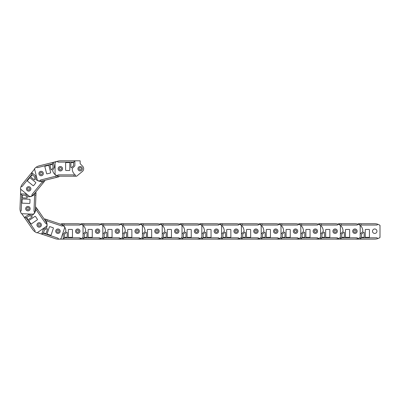 <?xml version="1.0" encoding="UTF-8"?>
<svg xmlns="http://www.w3.org/2000/svg" width="400" height="400" viewBox="0 0 400 400"><rect width="100%" height="100%" fill="white"/><g stroke="black" fill="none" stroke-linecap="round" stroke-linejoin="round"><path stroke-width="0.6" d="M61.47 223.72L60.795 224.28L61.47 223.72L62.57 223.72L62.57 224.16A1.23 1.23 0 0 0 63.23 225.3A7.92 7.92 0 0 1 65.865 231.47L63.23 234.105L63.23 239.12L59.495 239.12M62.57 223.72L77.75 223.72A9.24 9.24 0 0 1 83.03 225.38L83.03 237.465A9.24 9.24 0 0 1 80.52 238.695L80.52 238.46A0.66 0.66 0 0 0 79.86 237.8L64.11 237.8L63.89 239.12L63.23 239.12M80.52 238.695A9.24 9.24 0 0 1 77.75 239.12L63.89 239.12M63.89 223.72L64.11 225.04L79.86 225.04A0.66 0.66 0 0 0 80.52 224.38L80.52 224.145M64.99 237.36A0.44 0.44 0 0 1 64.55 236.92L64.55 234.465A0.44 0.44 0 0 1 64.68 234.15L66.44 232.39A0.44 0.44 0 0 1 67.19 232.705L67.19 236.92A0.44 0.44 0 0 1 66.75 237.36L64.99 237.36M68.73 237.36A0.44 0.44 0 0 1 68.29 236.92L68.29 229.88A0.44 0.44 0 0 1 68.73 229.44L72.03 229.44A0.44 0.44 0 0 1 72.47 229.88L72.47 236.92A0.44 0.44 0 0 1 72.03 237.36L68.73 237.36M77.75 228.98A2.22 2.22 0 0 1 79.97 231.2A2.22 2.22 0 0 1 77.75 233.425A2.22 2.22 0 0 1 75.53 231.2A2.22 2.22 0 0 1 77.75 228.98M59.075 231.2A1.12 1.12 0 0 1 57.955 232.325A1.12 1.12 0 0 1 56.83 231.2A1.12 1.12 0 0 1 57.955 230.08A1.12 1.12 0 0 1 59.075 231.2M60.15 231.2A2.2 2.2 0 0 0 57.955 229A2.2 2.2 0 0 0 55.755 231.2A2.2 2.2 0 0 0 57.955 233.4A2.2 2.2 0 0 0 60.15 231.2M44.89 218.945L44.285 219.175L44.89 218.945L45.93 219.29L45.79 219.71A1.23 1.23 0 0 0 46.055 220.995A7.92 7.92 0 0 1 46.6 227.685L43.265 229.35L41.67 234.105L37.31 232.645M45.93 219.29L60.325 224.11A9.24 9.24 0 0 1 64.805 227.355L60.97 238.815A9.24 9.24 0 0 1 58.205 239.185L58.28 238.965A0.66 0.66 0 0 0 57.86 238.13L42.925 233.13L42.295 234.315L41.67 234.105M58.205 239.185A9.24 9.24 0 0 1 55.44 238.71L42.295 234.315M47.185 219.71L46.975 221.03L61.91 226.03A0.66 0.66 0 0 0 62.745 225.615L62.82 225.39M43.9 232.995A0.44 0.44 0 0 1 43.62 232.435L44.4 230.105A0.44 0.44 0 0 1 44.62 229.85L46.85 228.74A0.44 0.44 0 0 1 47.465 229.275L46.125 233.275A0.44 0.44 0 0 1 45.57 233.55L43.9 232.995M47.445 234.18A0.44 0.44 0 0 1 47.17 233.625L49.4 226.95A0.44 0.44 0 0 1 49.96 226.67L53.085 227.715A0.44 0.44 0 0 1 53.365 228.275L51.13 234.95A0.44 0.44 0 0 1 50.575 235.225L47.445 234.18M58.66 229.095A2.22 2.22 0 0 1 60.06 231.905A2.22 2.22 0 0 1 57.25 233.31A2.22 2.22 0 0 1 55.845 230.495A2.22 2.22 0 0 1 58.66 229.095M40.24 225.275A1.12 1.12 0 0 1 38.82 225.985A1.12 1.12 0 0 1 38.115 224.565A1.12 1.12 0 0 1 39.535 223.855A1.12 1.12 0 0 1 40.24 225.275M41.265 225.615A2.2 2.2 0 0 0 39.875 222.835A2.2 2.2 0 0 0 37.09 224.22A2.2 2.2 0 0 0 38.48 227.005A2.2 2.2 0 0 0 41.265 225.615M36.08 207.295L35.46 207.12L36.08 207.295L36.705 208.2L36.345 208.45A1.23 1.23 0 0 0 35.785 209.64A7.92 7.92 0 0 1 32.205 215.315L28.54 214.645L24.41 217.495L21.8 213.71M36.705 208.2L45.33 220.69A9.24 9.24 0 0 1 46.97 225.975L37.025 232.845A9.24 9.24 0 0 1 34.585 231.48L34.78 231.345A0.66 0.66 0 0 0 34.945 230.43L25.995 217.47L24.785 218.035L24.41 217.495M34.585 231.48A9.24 9.24 0 0 1 32.66 229.44L24.785 218.035M37.455 209.285L36.495 210.22L45.445 223.18A0.66 0.66 0 0 0 46.365 223.345L46.555 223.215M26.86 217.94A0.44 0.44 0 0 1 26.97 217.33L28.995 215.935A0.44 0.44 0 0 1 29.32 215.865L31.77 216.31A0.44 0.44 0 0 1 31.94 217.105L28.47 219.5A0.44 0.44 0 0 1 27.86 219.39L26.86 217.94M28.985 221.02A0.44 0.44 0 0 1 29.095 220.405L34.89 216.41A0.44 0.44 0 0 1 35.5 216.52L37.375 219.235A0.44 0.44 0 0 1 37.265 219.845L31.47 223.845A0.44 0.44 0 0 1 30.86 223.735L28.985 221.02M41.005 223.68A2.22 2.22 0 0 1 40.44 226.77A2.22 2.22 0 0 1 37.35 226.205A2.22 2.22 0 0 1 37.915 223.115A2.22 2.22 0 0 1 41.005 223.68M28.565 209.575A1.12 1.12 0 0 1 27.005 209.285A1.12 1.12 0 0 1 27.29 207.725A1.12 1.12 0 0 1 28.85 208.01A1.12 1.12 0 0 1 28.565 209.575M29.175 210.46A2.2 2.2 0 0 0 29.74 207.4A2.2 2.2 0 0 0 26.675 206.84A2.2 2.2 0 0 0 26.115 209.9A2.2 2.2 0 0 0 29.175 210.46M36.025 192.695L35.635 192.18L36.025 192.695L35.98 193.795L35.545 193.775A1.23 1.23 0 0 0 34.38 194.39A7.92 7.92 0 0 1 28.11 196.78L25.58 194.045L20.57 193.85L20.75 189.255M35.98 193.795L35.385 208.96A9.24 9.24 0 0 1 33.525 214.17L21.45 213.695A9.24 9.24 0 0 1 20.315 211.14L20.55 211.15A0.66 0.66 0 0 0 21.235 210.52L21.855 194.78L20.545 194.51L20.57 193.85M20.315 211.14A9.24 9.24 0 0 1 20 208.355L20.545 194.51M35.93 195.115L34.605 195.28L33.985 211.02A0.66 0.66 0 0 0 34.62 211.705L34.855 211.715M22.26 195.675A0.44 0.44 0 0 1 22.715 195.255L25.17 195.35A0.44 0.44 0 0 1 25.48 195.49L27.165 197.32A0.44 0.44 0 0 1 26.825 198.055L22.615 197.89A0.44 0.44 0 0 1 22.19 197.435L22.26 195.675M22.115 199.415A0.44 0.44 0 0 1 22.57 198.99L29.605 199.265A0.44 0.44 0 0 1 30.025 199.725L29.895 203.02A0.44 0.44 0 0 1 29.44 203.445L22.405 203.165A0.44 0.44 0 0 1 21.985 202.71L22.115 199.415M30.135 208.755A2.22 2.22 0 0 1 27.825 210.885A2.22 2.22 0 0 1 25.695 208.58A2.22 2.22 0 0 1 28 206.445A2.22 2.22 0 0 1 30.135 208.755M28.645 190.005A1.12 1.12 0 0 1 27.57 188.84A1.12 1.12 0 0 1 28.735 187.765A1.12 1.12 0 0 1 29.81 188.93A1.12 1.12 0 0 1 28.645 190.005M28.605 191.08A2.2 2.2 0 0 0 30.89 188.97A2.2 2.2 0 0 0 28.775 186.685A2.2 2.2 0 0 0 26.49 188.8A2.2 2.2 0 0 0 28.605 191.08M44.745 180.98L44.735 180.335L44.745 180.98L44.05 181.835L43.705 181.555A1.23 1.23 0 0 0 42.41 181.35A7.92 7.92 0 0 1 35.96 179.5L35.575 175.795L31.685 172.63L34.59 169.06M44.05 181.835L34.47 193.61A9.24 9.24 0 0 1 29.855 196.66L20.48 189.035A9.24 9.24 0 0 1 21.105 186.31L21.29 186.46A0.66 0.66 0 0 0 22.215 186.365L32.155 174.145L31.27 173.14L31.685 172.63M21.105 186.31A9.24 9.24 0 0 1 22.525 183.89L31.27 173.14M43.215 182.86L42.055 182.195L32.115 194.415A0.66 0.66 0 0 0 32.21 195.345L32.39 195.49M31.94 175.105A0.44 0.44 0 0 1 32.56 175.04L34.465 176.59A0.44 0.44 0 0 1 34.625 176.89L34.88 179.365A0.44 0.44 0 0 1 34.165 179.75L30.895 177.09A0.44 0.44 0 0 1 30.83 176.47L31.94 175.105M29.58 178.005A0.44 0.44 0 0 1 30.2 177.94L35.66 182.385A0.44 0.44 0 0 1 35.725 183.005L33.645 185.565A0.44 0.44 0 0 1 33.025 185.625L27.565 181.185A0.44 0.44 0 0 1 27.5 180.565L29.58 178.005M30.39 190.29A2.22 2.22 0 0 1 27.265 190.615A2.22 2.22 0 0 1 26.945 187.49A2.22 2.22 0 0 1 30.07 187.165A2.22 2.22 0 0 1 30.39 190.29M40.455 174.4A1.12 1.12 0 0 1 40.29 172.825A1.12 1.12 0 0 1 41.87 172.66A1.12 1.12 0 0 1 42.03 174.24A1.12 1.12 0 0 1 40.455 174.4M39.775 175.235A2.2 2.2 0 0 0 42.87 174.92A2.2 2.2 0 0 0 42.55 171.825A2.2 2.2 0 0 0 39.455 172.145A2.2 2.2 0 0 0 39.775 175.235M58.745 176.84L59.255 176.145L58.745 176.84L57.68 177.105L57.57 176.68A1.23 1.23 0 0 0 56.655 175.735A7.92 7.92 0 0 1 52.605 170.385L54.525 167.19L53.31 162.325L57.3 161.33M57.68 177.105L42.95 180.78A9.24 9.24 0 0 1 37.425 180.45L34.505 168.725A9.24 9.24 0 0 1 36.64 166.92L36.695 167.15A0.66 0.66 0 0 0 37.495 167.63L52.78 163.82L52.67 162.485L53.31 162.325M36.64 166.92A9.24 9.24 0 0 1 39.225 165.84L52.67 162.485M56.395 177.425L55.865 176.2L40.58 180.01A0.66 0.66 0 0 0 40.1 180.81L40.16 181.035M52.03 164.46A0.44 0.44 0 0 1 52.565 164.78L53.16 167.165A0.44 0.44 0 0 1 53.11 167.495L51.825 169.63A0.44 0.44 0 0 1 51.025 169.51L50 165.42A0.44 0.44 0 0 1 50.325 164.885L52.03 164.46M48.4 165.365A0.44 0.44 0 0 1 48.935 165.685L50.64 172.515A0.44 0.44 0 0 1 50.32 173.045L47.115 173.845A0.44 0.44 0 0 1 46.585 173.525L44.88 166.695A0.44 0.44 0 0 1 45.2 166.16L48.4 165.365M41.68 175.68A2.22 2.22 0 0 1 38.985 174.06A2.22 2.22 0 0 1 40.605 171.365A2.22 2.22 0 0 1 43.295 172.985A2.22 2.22 0 0 1 41.68 175.68M59.26 169.005A1.12 1.12 0 0 1 60.08 167.645A1.12 1.12 0 0 1 61.44 168.46A1.12 1.12 0 0 1 60.62 169.82A1.12 1.12 0 0 1 59.26 169.005M58.215 169.265A2.2 2.2 0 0 0 60.885 170.865A2.2 2.2 0 0 0 62.485 168.2A2.2 2.2 0 0 0 59.82 166.6A2.2 2.2 0 0 0 58.215 169.265M82.675 166.285L80.15 163.675L82.675 166.285A3.52 3.52 0 0 1 82.39 171.445L76.63 176.21L82.39 171.445M76.63 176.21L60.35 176.21A9.24 9.24 0 0 1 55.07 174.555L55.07 162.47A9.24 9.24 0 0 1 57.58 161.24L57.58 161.475A0.66 0.66 0 0 0 58.24 162.135L73.99 162.135L74.21 160.815L80.15 160.815L80.15 163.675M57.58 161.24A9.24 9.24 0 0 1 60.35 160.815L74.21 160.815M74.21 176.21L73.99 174.89L58.24 174.89A0.66 0.66 0 0 0 57.58 175.55L57.58 175.785M73.11 162.575A0.44 0.44 0 0 1 73.55 163.015L73.55 165.47A0.44 0.44 0 0 1 73.42 165.78L71.66 167.54A0.44 0.44 0 0 1 70.91 167.23L70.91 163.015A0.44 0.44 0 0 1 71.35 162.575L73.11 162.575M69.37 162.575A0.44 0.44 0 0 1 69.81 163.015L69.81 170.05A0.44 0.44 0 0 1 69.37 170.49L66.07 170.49A0.44 0.44 0 0 1 65.63 170.05L65.63 163.015A0.44 0.44 0 0 1 66.07 162.575L69.37 162.575M60.35 170.955A2.22 2.22 0 0 1 58.13 168.73A2.22 2.22 0 0 1 60.35 166.51A2.22 2.22 0 0 1 62.57 168.73A2.22 2.22 0 0 1 60.35 170.955M75.53 176.21L75.53 175.77A1.23 1.23 0 0 0 74.87 174.635A7.92 7.92 0 0 1 72.235 168.465L74.87 165.83L74.87 160.815M79.025 168.73A1.12 1.12 0 0 1 80.15 167.61A1.12 1.12 0 0 1 81.27 168.73A1.12 1.12 0 0 1 80.15 169.855A1.12 1.12 0 0 1 79.025 168.73M77.95 168.73A2.2 2.2 0 0 0 80.15 170.93A2.2 2.2 0 0 0 82.35 168.73A2.2 2.2 0 0 0 80.15 166.535A2.2 2.2 0 0 0 77.95 168.73M81.27 223.72L80.69 224.2L81.27 223.72L82.37 223.72L82.37 224.16A1.23 1.23 0 0 0 83.03 225.3A7.92 7.92 0 0 1 85.665 231.47L83.03 234.105L83.03 239.12L77.75 239.12M82.37 223.72L97.55 223.72A9.24 9.24 0 0 1 102.83 225.38L102.83 237.465A9.24 9.24 0 0 1 100.32 238.695L100.32 238.46A0.66 0.66 0 0 0 99.66 237.8L83.91 237.8L83.69 239.12L83.03 239.12M100.32 238.695A9.24 9.24 0 0 1 97.55 239.12L83.69 239.12M83.69 223.72L83.91 225.04L99.66 225.04A0.66 0.66 0 0 0 100.32 224.38L100.32 224.145M84.79 237.36A0.44 0.44 0 0 1 84.35 236.92L84.35 234.465A0.44 0.44 0 0 1 84.48 234.15L86.24 232.39A0.44 0.44 0 0 1 86.99 232.705L86.99 236.92A0.44 0.44 0 0 1 86.55 237.36L84.79 237.36M88.53 237.36A0.44 0.44 0 0 1 88.09 236.92L88.09 229.88A0.44 0.44 0 0 1 88.53 229.44L91.83 229.44A0.44 0.44 0 0 1 92.27 229.88L92.27 236.92A0.44 0.44 0 0 1 91.83 237.36L88.53 237.36M97.55 228.98A2.22 2.22 0 0 1 99.77 231.2A2.22 2.22 0 0 1 97.55 233.425A2.22 2.22 0 0 1 95.325 231.2A2.22 2.22 0 0 1 97.55 228.98M78.875 231.2A1.12 1.12 0 0 1 77.75 232.325A1.12 1.12 0 0 1 76.63 231.2A1.12 1.12 0 0 1 77.75 230.08A1.12 1.12 0 0 1 78.875 231.2M79.95 231.2A2.2 2.2 0 0 0 77.75 229A2.2 2.2 0 0 0 75.55 231.2A2.2 2.2 0 0 0 77.75 233.4A2.2 2.2 0 0 0 79.95 231.2M101.07 223.72L100.49 224.2L101.07 223.72L102.17 223.72L102.17 224.16A1.23 1.23 0 0 0 102.83 225.3A7.92 7.92 0 0 1 105.465 231.47L102.83 234.105L102.83 239.12L97.55 239.12M102.17 223.72L117.345 223.72A9.24 9.24 0 0 1 122.625 225.38L122.625 237.465A9.24 9.24 0 0 1 120.12 238.695L120.12 238.46A0.66 0.66 0 0 0 119.46 237.8L103.71 237.8L103.49 239.12L102.83 239.12M120.12 238.695A9.24 9.24 0 0 1 117.345 239.12L103.49 239.12M103.49 223.72L103.71 225.04L119.46 225.04A0.66 0.66 0 0 0 120.12 224.38L120.12 224.145M104.59 237.36A0.44 0.44 0 0 1 104.15 236.92L104.15 234.465A0.44 0.44 0 0 1 104.275 234.15L106.035 232.39A0.44 0.44 0 0 1 106.79 232.705L106.79 236.92A0.44 0.44 0 0 1 106.35 237.36L104.59 237.36M108.33 237.36A0.44 0.44 0 0 1 107.89 236.92L107.89 229.88A0.44 0.44 0 0 1 108.33 229.44L111.625 229.44A0.44 0.44 0 0 1 112.065 229.88L112.065 236.92A0.44 0.44 0 0 1 111.625 237.36L108.33 237.36M117.345 228.98A2.22 2.22 0 0 1 119.57 231.2A2.22 2.22 0 0 1 117.345 233.425A2.22 2.22 0 0 1 115.125 231.2A2.22 2.22 0 0 1 117.345 228.98M98.67 231.2A1.12 1.12 0 0 1 97.55 232.325A1.12 1.12 0 0 1 96.425 231.2A1.12 1.12 0 0 1 97.55 230.08A1.12 1.12 0 0 1 98.67 231.2M99.75 231.2A2.2 2.2 0 0 0 97.55 229A2.2 2.2 0 0 0 95.35 231.2A2.2 2.2 0 0 0 97.55 233.4A2.2 2.2 0 0 0 99.75 231.2M120.865 223.72L120.285 224.2L120.865 223.72L121.965 223.72L121.965 224.16A1.23 1.23 0 0 0 122.625 225.3A7.92 7.92 0 0 1 125.26 231.47L122.625 234.105L122.625 239.12L117.345 239.12M121.965 223.72L137.145 223.72A9.24 9.24 0 0 1 142.425 225.38L142.425 237.465A9.24 9.24 0 0 1 139.915 238.695L139.915 238.46A0.66 0.66 0 0 0 139.255 237.8L123.505 237.8L123.285 239.12L122.625 239.12M139.915 238.695A9.24 9.24 0 0 1 137.145 239.12L123.285 239.12M123.285 223.72L123.505 225.04L139.255 225.04A0.66 0.66 0 0 0 139.915 224.38L139.915 224.145M124.385 237.36A0.44 0.44 0 0 1 123.945 236.92L123.945 234.465A0.44 0.44 0 0 1 124.075 234.15L125.835 232.39A0.44 0.44 0 0 1 126.585 232.705L126.585 236.92A0.44 0.44 0 0 1 126.145 237.36L124.385 237.36M128.125 237.36A0.44 0.44 0 0 1 127.685 236.92L127.685 229.88A0.44 0.44 0 0 1 128.125 229.44L131.425 229.44A0.44 0.44 0 0 1 131.865 229.88L131.865 236.92A0.44 0.44 0 0 1 131.425 237.36L128.125 237.36M137.145 228.98A2.22 2.22 0 0 1 139.365 231.2A2.22 2.22 0 0 1 137.145 233.425A2.22 2.22 0 0 1 134.925 231.2A2.22 2.22 0 0 1 137.145 228.98M118.47 231.2A1.12 1.12 0 0 1 117.345 232.325A1.12 1.12 0 0 1 116.225 231.2A1.12 1.12 0 0 1 117.345 230.08A1.12 1.12 0 0 1 118.47 231.2M119.545 231.2A2.2 2.2 0 0 0 117.345 229A2.2 2.2 0 0 0 115.145 231.2A2.2 2.2 0 0 0 117.345 233.4A2.2 2.2 0 0 0 119.545 231.2M140.665 223.72L140.085 224.2L140.665 223.72L141.765 223.72L141.765 224.16A1.23 1.23 0 0 0 142.425 225.3A7.92 7.92 0 0 1 145.06 231.47L142.425 234.105L142.425 239.12L137.145 239.12M141.765 223.72L156.945 223.72A9.24 9.24 0 0 1 162.22 225.38L162.22 237.465A9.24 9.24 0 0 1 159.715 238.695L159.715 238.46A0.66 0.66 0 0 0 159.055 237.8L143.305 237.8L143.085 239.12L142.425 239.12M159.715 238.695A9.24 9.24 0 0 1 156.945 239.12L143.085 239.12M143.085 223.72L143.305 225.04L159.055 225.04A0.66 0.66 0 0 0 159.715 224.38L159.715 224.145M144.185 237.36A0.44 0.44 0 0 1 143.745 236.92L143.745 234.465A0.44 0.44 0 0 1 143.875 234.15L145.635 232.39A0.44 0.44 0 0 1 146.385 232.705L146.385 236.92A0.44 0.44 0 0 1 145.945 237.36L144.185 237.36M147.925 237.36A0.44 0.44 0 0 1 147.485 236.92L147.485 229.88A0.44 0.44 0 0 1 147.925 229.44L151.225 229.44A0.44 0.44 0 0 1 151.665 229.88L151.665 236.92A0.44 0.44 0 0 1 151.225 237.36L147.925 237.36M156.945 228.98A2.22 2.22 0 0 1 159.165 231.2A2.22 2.22 0 0 1 156.945 233.425A2.22 2.22 0 0 1 154.72 231.2A2.22 2.22 0 0 1 156.945 228.98M138.265 231.2A1.12 1.12 0 0 1 137.145 232.325A1.12 1.12 0 0 1 136.025 231.2A1.12 1.12 0 0 1 137.145 230.08A1.12 1.12 0 0 1 138.265 231.2M139.345 231.2A2.2 2.2 0 0 0 137.145 229A2.2 2.2 0 0 0 134.945 231.2A2.2 2.2 0 0 0 137.145 233.4A2.2 2.2 0 0 0 139.345 231.2M160.46 223.72L159.88 224.2L160.46 223.72L161.56 223.72L161.56 224.16A1.23 1.23 0 0 0 162.22 225.3A7.92 7.92 0 0 1 164.855 231.47L162.22 234.105L162.22 239.12L156.945 239.12M161.56 223.72L176.74 223.72A9.24 9.24 0 0 1 182.02 225.38L182.02 237.465A9.24 9.24 0 0 1 179.51 238.695L179.51 238.46A0.66 0.66 0 0 0 178.85 237.8L163.1 237.8L162.88 239.12L162.22 239.12M179.51 238.695A9.24 9.24 0 0 1 176.74 239.12L162.88 239.12M162.88 223.72L163.1 225.04L178.85 225.04A0.66 0.66 0 0 0 179.51 224.38L179.51 224.145M163.98 237.36A0.44 0.44 0 0 1 163.54 236.92L163.54 234.465A0.44 0.44 0 0 1 163.67 234.15L165.43 232.39A0.44 0.44 0 0 1 166.18 232.705L166.18 236.92A0.44 0.44 0 0 1 165.74 237.36L163.98 237.36M167.72 237.36A0.44 0.44 0 0 1 167.28 236.92L167.28 229.88A0.44 0.44 0 0 1 167.72 229.44L171.02 229.44A0.44 0.44 0 0 1 171.46 229.88L171.46 236.92A0.44 0.44 0 0 1 171.02 237.36L167.72 237.36M176.74 228.98A2.22 2.22 0 0 1 178.96 231.2A2.22 2.22 0 0 1 176.74 233.425A2.22 2.22 0 0 1 174.52 231.2A2.22 2.22 0 0 1 176.74 228.98M158.065 231.2A1.12 1.12 0 0 1 156.945 232.325A1.12 1.12 0 0 1 155.82 231.2A1.12 1.12 0 0 1 156.945 230.08A1.12 1.12 0 0 1 158.065 231.2M159.14 231.2A2.2 2.2 0 0 0 156.945 229A2.2 2.2 0 0 0 154.745 231.2A2.2 2.2 0 0 0 156.945 233.4A2.2 2.2 0 0 0 159.14 231.2M180.26 223.72L179.68 224.2L180.26 223.72L181.36 223.72L181.36 224.16A1.23 1.23 0 0 0 182.02 225.3A7.92 7.92 0 0 1 184.655 231.47L182.02 234.105L182.02 239.12L176.74 239.12M181.36 223.72L196.54 223.72A9.24 9.24 0 0 1 201.82 225.38L201.82 237.465A9.24 9.24 0 0 1 199.31 238.695L199.31 238.46A0.66 0.66 0 0 0 198.65 237.8L182.9 237.8L182.68 239.12L182.02 239.12M199.31 238.695A9.24 9.24 0 0 1 196.54 239.12L182.68 239.12M182.68 223.72L182.9 225.04L198.65 225.04A0.66 0.66 0 0 0 199.31 224.38L199.31 224.145M183.78 237.36A0.44 0.44 0 0 1 183.34 236.92L183.34 234.465A0.44 0.44 0 0 1 183.47 234.15L185.23 232.39A0.44 0.44 0 0 1 185.98 232.705L185.98 236.92A0.44 0.44 0 0 1 185.54 237.36L183.78 237.36M187.52 237.36A0.44 0.44 0 0 1 187.08 236.92L187.08 229.88A0.44 0.44 0 0 1 187.52 229.44L190.82 229.44A0.44 0.44 0 0 1 191.26 229.88L191.26 236.92A0.44 0.44 0 0 1 190.82 237.36L187.52 237.36M196.54 228.98A2.22 2.22 0 0 1 198.76 231.2A2.22 2.22 0 0 1 196.54 233.425A2.22 2.22 0 0 1 194.315 231.2A2.22 2.22 0 0 1 196.54 228.98M177.865 231.2A1.12 1.12 0 0 1 176.74 232.325A1.12 1.12 0 0 1 175.62 231.2A1.12 1.12 0 0 1 176.74 230.08A1.12 1.12 0 0 1 177.865 231.2M178.94 231.2A2.2 2.2 0 0 0 176.74 229A2.2 2.2 0 0 0 174.54 231.2A2.2 2.2 0 0 0 176.74 233.4A2.2 2.2 0 0 0 178.94 231.2M200.06 223.72L199.48 224.2L200.06 223.72L201.16 223.72L201.16 224.16A1.23 1.23 0 0 0 201.82 225.3A7.92 7.92 0 0 1 204.455 231.47L201.82 234.105L201.82 239.12L196.54 239.12M201.16 223.72L216.335 223.72A9.24 9.24 0 0 1 221.615 225.38L221.615 237.465A9.24 9.24 0 0 1 219.11 238.695L219.11 238.46A0.66 0.66 0 0 0 218.45 237.8L202.7 237.8L202.48 239.12L201.82 239.12M219.11 238.695A9.24 9.24 0 0 1 216.335 239.12L202.48 239.12M202.48 223.72L202.7 225.04L218.45 225.04A0.66 0.66 0 0 0 219.11 224.38L219.11 224.145M203.58 237.36A0.44 0.44 0 0 1 203.14 236.92L203.14 234.465A0.44 0.44 0 0 1 203.265 234.15L205.025 232.39A0.44 0.44 0 0 1 205.78 232.705L205.78 236.92A0.44 0.44 0 0 1 205.34 237.36L203.58 237.36M207.32 237.36A0.44 0.44 0 0 1 206.88 236.92L206.88 229.88A0.44 0.44 0 0 1 207.32 229.44L210.615 229.44A0.44 0.44 0 0 1 211.055 229.88L211.055 236.92A0.44 0.44 0 0 1 210.615 237.36L207.32 237.36M216.335 228.98A2.22 2.22 0 0 1 218.56 231.2A2.22 2.22 0 0 1 216.335 233.425A2.22 2.22 0 0 1 214.115 231.2A2.22 2.22 0 0 1 216.335 228.98M197.66 231.2A1.12 1.12 0 0 1 196.54 232.325A1.12 1.12 0 0 1 195.415 231.2A1.12 1.12 0 0 1 196.54 230.08A1.12 1.12 0 0 1 197.66 231.2M198.74 231.2A2.2 2.2 0 0 0 196.54 229A2.2 2.2 0 0 0 194.34 231.2A2.2 2.2 0 0 0 196.54 233.4A2.2 2.2 0 0 0 198.74 231.2M219.855 223.72L219.275 224.2L219.855 223.72L220.955 223.72L220.955 224.16A1.23 1.23 0 0 0 221.615 225.3A7.92 7.92 0 0 1 224.25 231.47L221.615 234.105L221.615 239.12L216.335 239.12M220.955 223.72L236.135 223.72A9.24 9.24 0 0 1 241.415 225.38L241.415 237.465A9.24 9.24 0 0 1 238.905 238.695L238.905 238.46A0.66 0.66 0 0 0 238.245 237.8L222.495 237.8L222.275 239.12L221.615 239.12M238.905 238.695A9.24 9.24 0 0 1 236.135 239.12L222.275 239.12M222.275 223.72L222.495 225.04L238.245 225.04A0.66 0.66 0 0 0 238.905 224.38L238.905 224.145M223.375 237.36A0.44 0.44 0 0 1 222.935 236.92L222.935 234.465A0.44 0.44 0 0 1 223.065 234.15L224.825 232.39A0.44 0.44 0 0 1 225.575 232.705L225.575 236.92A0.44 0.44 0 0 1 225.135 237.36L223.375 237.36M227.115 237.36A0.44 0.44 0 0 1 226.675 236.92L226.675 229.88A0.44 0.44 0 0 1 227.115 229.44L230.415 229.44A0.44 0.44 0 0 1 230.855 229.88L230.855 236.92A0.44 0.44 0 0 1 230.415 237.36L227.115 237.36M236.135 228.98A2.22 2.22 0 0 1 238.355 231.2A2.22 2.22 0 0 1 236.135 233.425A2.22 2.22 0 0 1 233.915 231.2A2.22 2.22 0 0 1 236.135 228.98M217.46 231.2A1.12 1.12 0 0 1 216.335 232.325A1.12 1.12 0 0 1 215.215 231.2A1.12 1.12 0 0 1 216.335 230.08A1.12 1.12 0 0 1 217.46 231.2M218.535 231.2A2.2 2.2 0 0 0 216.335 229A2.2 2.2 0 0 0 214.135 231.2A2.2 2.2 0 0 0 216.335 233.4A2.2 2.2 0 0 0 218.535 231.2M239.655 223.72L239.075 224.2L239.655 223.72L240.755 223.72L240.755 224.16A1.23 1.23 0 0 0 241.415 225.3A7.92 7.92 0 0 1 244.05 231.47L241.415 234.105L241.415 239.12L236.135 239.12M240.755 223.72L255.935 223.72A9.24 9.24 0 0 1 261.21 225.38L261.21 237.465A9.24 9.24 0 0 1 258.705 238.695L258.705 238.46A0.66 0.66 0 0 0 258.045 237.8L242.295 237.8L242.075 239.12L241.415 239.12M258.705 238.695A9.24 9.24 0 0 1 255.935 239.12L242.075 239.12M242.075 223.72L242.295 225.04L258.045 225.04A0.66 0.66 0 0 0 258.705 224.38L258.705 224.145M243.175 237.36A0.44 0.44 0 0 1 242.735 236.92L242.735 234.465A0.44 0.44 0 0 1 242.865 234.15L244.625 232.39A0.44 0.44 0 0 1 245.375 232.705L245.375 236.92A0.44 0.44 0 0 1 244.935 237.36L243.175 237.36M246.915 237.36A0.44 0.44 0 0 1 246.475 236.92L246.475 229.88A0.44 0.44 0 0 1 246.915 229.44L250.215 229.44A0.44 0.44 0 0 1 250.655 229.88L250.655 236.92A0.44 0.44 0 0 1 250.215 237.36L246.915 237.36M255.935 228.98A2.22 2.22 0 0 1 258.155 231.2A2.22 2.22 0 0 1 255.935 233.425A2.22 2.22 0 0 1 253.71 231.2A2.22 2.22 0 0 1 255.935 228.98M237.255 231.2A1.12 1.12 0 0 1 236.135 232.325A1.12 1.12 0 0 1 235.015 231.2A1.12 1.12 0 0 1 236.135 230.08A1.12 1.12 0 0 1 237.255 231.2M238.335 231.2A2.2 2.2 0 0 0 236.135 229A2.2 2.2 0 0 0 233.935 231.2A2.2 2.2 0 0 0 236.135 233.4A2.2 2.2 0 0 0 238.335 231.2M259.45 223.72L258.87 224.2L259.45 223.72L260.55 223.72L260.55 224.16A1.23 1.23 0 0 0 261.21 225.3A7.92 7.92 0 0 1 263.845 231.47L261.21 234.105L261.21 239.12L255.935 239.12M260.55 223.72L275.73 223.72A9.24 9.24 0 0 1 281.01 225.38L281.01 237.465A9.24 9.24 0 0 1 278.5 238.695L278.5 238.46A0.66 0.66 0 0 0 277.84 237.8L262.09 237.8L261.87 239.12L261.21 239.12M278.5 238.695A9.24 9.24 0 0 1 275.73 239.12L261.87 239.12M261.87 223.72L262.09 225.04L277.84 225.04A0.66 0.66 0 0 0 278.5 224.38L278.5 224.145M262.97 237.36A0.44 0.44 0 0 1 262.53 236.92L262.53 234.465A0.44 0.44 0 0 1 262.66 234.15L264.42 232.39A0.44 0.44 0 0 1 265.17 232.705L265.17 236.92A0.44 0.44 0 0 1 264.73 237.36L262.97 237.36M266.71 237.36A0.44 0.44 0 0 1 266.27 236.92L266.27 229.88A0.44 0.44 0 0 1 266.71 229.44L270.01 229.44A0.44 0.44 0 0 1 270.45 229.88L270.45 236.92A0.44 0.44 0 0 1 270.01 237.36L266.71 237.36M275.73 228.98A2.22 2.22 0 0 1 277.95 231.2A2.22 2.22 0 0 1 275.73 233.425A2.22 2.22 0 0 1 273.51 231.2A2.22 2.22 0 0 1 275.73 228.98M257.055 231.2A1.12 1.12 0 0 1 255.935 232.325A1.12 1.12 0 0 1 254.81 231.2A1.12 1.12 0 0 1 255.935 230.08A1.12 1.12 0 0 1 257.055 231.2M258.13 231.2A2.2 2.2 0 0 0 255.935 229A2.2 2.2 0 0 0 253.735 231.2A2.2 2.2 0 0 0 255.935 233.4A2.2 2.2 0 0 0 258.13 231.2M279.25 223.72L278.67 224.2L279.25 223.72L280.35 223.72L280.35 224.16A1.23 1.23 0 0 0 281.01 225.3A7.92 7.92 0 0 1 283.645 231.47L281.01 234.105L281.01 239.12L275.73 239.12M280.35 223.72L295.53 223.72A9.24 9.24 0 0 1 300.81 225.38L300.81 237.465A9.24 9.24 0 0 1 298.3 238.695L298.3 238.46A0.66 0.66 0 0 0 297.64 237.8L281.89 237.8L281.67 239.12L281.01 239.12M298.3 238.695A9.24 9.24 0 0 1 295.53 239.12L281.67 239.12M281.67 223.72L281.89 225.04L297.64 225.04A0.66 0.66 0 0 0 298.3 224.38L298.3 224.145M282.77 237.36A0.44 0.44 0 0 1 282.33 236.92L282.33 234.465A0.44 0.44 0 0 1 282.46 234.15L284.22 232.39A0.44 0.44 0 0 1 284.97 232.705L284.97 236.92A0.44 0.44 0 0 1 284.53 237.36L282.77 237.36M286.51 237.36A0.44 0.44 0 0 1 286.07 236.92L286.07 229.88A0.44 0.44 0 0 1 286.51 229.44L289.81 229.44A0.44 0.44 0 0 1 290.25 229.88L290.25 236.92A0.44 0.44 0 0 1 289.81 237.36L286.51 237.36M295.53 228.98A2.22 2.22 0 0 1 297.75 231.2A2.22 2.22 0 0 1 295.53 233.425A2.22 2.22 0 0 1 293.305 231.2A2.22 2.22 0 0 1 295.53 228.98M276.85 231.2A1.12 1.12 0 0 1 275.73 232.325A1.12 1.12 0 0 1 274.61 231.2A1.12 1.12 0 0 1 275.73 230.08A1.12 1.12 0 0 1 276.85 231.2M277.93 231.2A2.2 2.2 0 0 0 275.73 229A2.2 2.2 0 0 0 273.53 231.2A2.2 2.2 0 0 0 275.73 233.4A2.2 2.2 0 0 0 277.93 231.2M299.05 223.72L298.47 224.2L299.05 223.72L300.15 223.72L300.15 224.16A1.23 1.23 0 0 0 300.81 225.3A7.92 7.92 0 0 1 303.445 231.47L300.81 234.105L300.81 239.12L295.53 239.12M300.15 223.72L315.325 223.72A9.24 9.24 0 0 1 320.605 225.38L320.605 237.465A9.24 9.24 0 0 1 318.1 238.695L318.1 238.46A0.66 0.66 0 0 0 317.44 237.8L301.69 237.8L301.47 239.12L300.81 239.12M318.1 238.695A9.24 9.24 0 0 1 315.325 239.12L301.47 239.12M301.47 223.72L301.69 225.04L317.44 225.04A0.66 0.66 0 0 0 318.1 224.38L318.1 224.145M302.57 237.36A0.44 0.44 0 0 1 302.13 236.92L302.13 234.465A0.44 0.44 0 0 1 302.255 234.15L304.015 232.39A0.44 0.44 0 0 1 304.77 232.705L304.77 236.92A0.44 0.44 0 0 1 304.33 237.36L302.57 237.36M306.305 237.36A0.44 0.44 0 0 1 305.87 236.92L305.87 229.88A0.44 0.44 0 0 1 306.305 229.44L309.605 229.44A0.44 0.44 0 0 1 310.045 229.88L310.045 236.92A0.44 0.44 0 0 1 309.605 237.36L306.305 237.36M315.325 228.98A2.22 2.22 0 0 1 317.55 231.2A2.22 2.22 0 0 1 315.325 233.425A2.22 2.22 0 0 1 313.105 231.2A2.22 2.22 0 0 1 315.325 228.98M296.65 231.2A1.12 1.12 0 0 1 295.53 232.325A1.12 1.12 0 0 1 294.405 231.2A1.12 1.12 0 0 1 295.53 230.08A1.12 1.12 0 0 1 296.65 231.2M297.73 231.2A2.2 2.2 0 0 0 295.53 229A2.2 2.2 0 0 0 293.33 231.2A2.2 2.2 0 0 0 295.53 233.4A2.2 2.2 0 0 0 297.73 231.2M318.845 223.72L318.265 224.2L318.845 223.72L319.945 223.72L319.945 224.16A1.23 1.23 0 0 0 320.605 225.3A7.92 7.92 0 0 1 323.24 231.47L320.605 234.105L320.605 239.12L315.325 239.12M319.945 223.72L335.125 223.72A9.24 9.24 0 0 1 340.405 225.38L340.405 237.465A9.24 9.24 0 0 1 337.895 238.695L337.895 238.46A0.66 0.66 0 0 0 337.235 237.8L321.485 237.8L321.265 239.12L320.605 239.12M337.895 238.695A9.24 9.24 0 0 1 335.125 239.12L321.265 239.12M321.265 223.72L321.485 225.04L337.235 225.04A0.66 0.66 0 0 0 337.895 224.38L337.895 224.145M322.365 237.36A0.44 0.44 0 0 1 321.925 236.92L321.925 234.465A0.44 0.44 0 0 1 322.055 234.15L323.815 232.39A0.44 0.44 0 0 1 324.565 232.705L324.565 236.92A0.44 0.44 0 0 1 324.125 237.36L322.365 237.36M326.105 237.36A0.44 0.44 0 0 1 325.665 236.92L325.665 229.88A0.44 0.44 0 0 1 326.105 229.44L329.405 229.44A0.44 0.44 0 0 1 329.845 229.88L329.845 236.92A0.44 0.44 0 0 1 329.405 237.36L326.105 237.36M335.125 228.98A2.22 2.22 0 0 1 337.345 231.2A2.22 2.22 0 0 1 335.125 233.425A2.22 2.22 0 0 1 332.905 231.2A2.22 2.22 0 0 1 335.125 228.98M316.45 231.2A1.12 1.12 0 0 1 315.325 232.325A1.12 1.12 0 0 1 314.205 231.2A1.12 1.12 0 0 1 315.325 230.08A1.12 1.12 0 0 1 316.45 231.2M317.525 231.2A2.2 2.2 0 0 0 315.325 229A2.2 2.2 0 0 0 313.125 231.2A2.2 2.2 0 0 0 315.325 233.4A2.2 2.2 0 0 0 317.525 231.2M338.645 223.72L338.065 224.2L338.645 223.72L339.745 223.72L339.745 224.16A1.23 1.23 0 0 0 340.405 225.3A7.92 7.92 0 0 1 343.04 231.47L340.405 234.105L340.405 239.12L335.125 239.12M339.745 223.72L354.925 223.72A9.24 9.24 0 0 1 360.2 225.38L360.2 237.465A9.24 9.24 0 0 1 357.695 238.695L357.695 238.46A0.66 0.66 0 0 0 357.035 237.8L341.285 237.8L341.065 239.12L340.405 239.12M357.695 238.695A9.24 9.24 0 0 1 354.925 239.12L341.065 239.12M341.065 223.72L341.285 225.04L357.035 225.04A0.66 0.66 0 0 0 357.695 224.38L357.695 224.145M342.165 237.36A0.44 0.44 0 0 1 341.725 236.92L341.725 234.465A0.44 0.44 0 0 1 341.855 234.15L343.615 232.39A0.44 0.44 0 0 1 344.365 232.705L344.365 236.92A0.44 0.44 0 0 1 343.925 237.36L342.165 237.36M345.905 237.36A0.44 0.44 0 0 1 345.465 236.92L345.465 229.88A0.44 0.44 0 0 1 345.905 229.44L349.205 229.44A0.44 0.44 0 0 1 349.645 229.88L349.645 236.92A0.44 0.44 0 0 1 349.205 237.36L345.905 237.36M354.925 228.98A2.22 2.22 0 0 1 357.145 231.2A2.22 2.22 0 0 1 354.925 233.425A2.22 2.22 0 0 1 352.7 231.2A2.22 2.22 0 0 1 354.925 228.98M336.245 231.2A1.12 1.12 0 0 1 335.125 232.325A1.12 1.12 0 0 1 334.005 231.2A1.12 1.12 0 0 1 335.125 230.08A1.12 1.12 0 0 1 336.245 231.2M337.325 231.2A2.2 2.2 0 0 0 335.125 229A2.2 2.2 0 0 0 332.925 231.2A2.2 2.2 0 0 0 335.125 233.4A2.2 2.2 0 0 0 337.325 231.2M358.44 223.72L357.86 224.2L358.44 223.72L359.54 223.72L359.54 224.16A1.23 1.23 0 0 0 360.2 225.3A7.92 7.92 0 0 1 362.835 231.47L360.2 234.105L360.2 239.12L354.925 239.12M359.54 223.72L374.72 223.72A9.24 9.24 0 0 1 380 225.38L380 237.465A9.24 9.24 0 0 1 377.49 238.695L377.49 238.46A0.66 0.66 0 0 0 376.83 237.8L361.08 237.8L360.86 239.12L360.2 239.12M377.49 238.695A9.24 9.24 0 0 1 374.72 239.12L360.86 239.12M360.86 223.72L361.08 225.04L376.83 225.04A0.66 0.66 0 0 0 377.49 224.38L377.49 224.145M361.96 237.36A0.44 0.44 0 0 1 361.52 236.92L361.52 234.465A0.44 0.44 0 0 1 361.65 234.15L363.41 232.39A0.44 0.44 0 0 1 364.16 232.705L364.16 236.92A0.44 0.44 0 0 1 363.72 237.36L361.96 237.36M365.7 237.36A0.44 0.44 0 0 1 365.26 236.92L365.26 229.88A0.44 0.44 0 0 1 365.7 229.44L369 229.44A0.44 0.44 0 0 1 369.44 229.88L369.44 236.92A0.44 0.44 0 0 1 369 237.36L365.7 237.36M374.72 228.98A2.22 2.22 0 0 1 376.94 231.2A2.22 2.22 0 0 1 374.72 233.425A2.22 2.22 0 0 1 372.5 231.2A2.22 2.22 0 0 1 374.72 228.98M356.045 231.2A1.12 1.12 0 0 1 354.925 232.325A1.12 1.12 0 0 1 353.8 231.2A1.12 1.12 0 0 1 354.925 230.08A1.12 1.12 0 0 1 356.045 231.2M357.12 231.2A2.2 2.2 0 0 0 354.925 229A2.2 2.2 0 0 0 352.725 231.2A2.2 2.2 0 0 0 354.925 233.4A2.2 2.2 0 0 0 357.12 231.2"/></g></svg>
